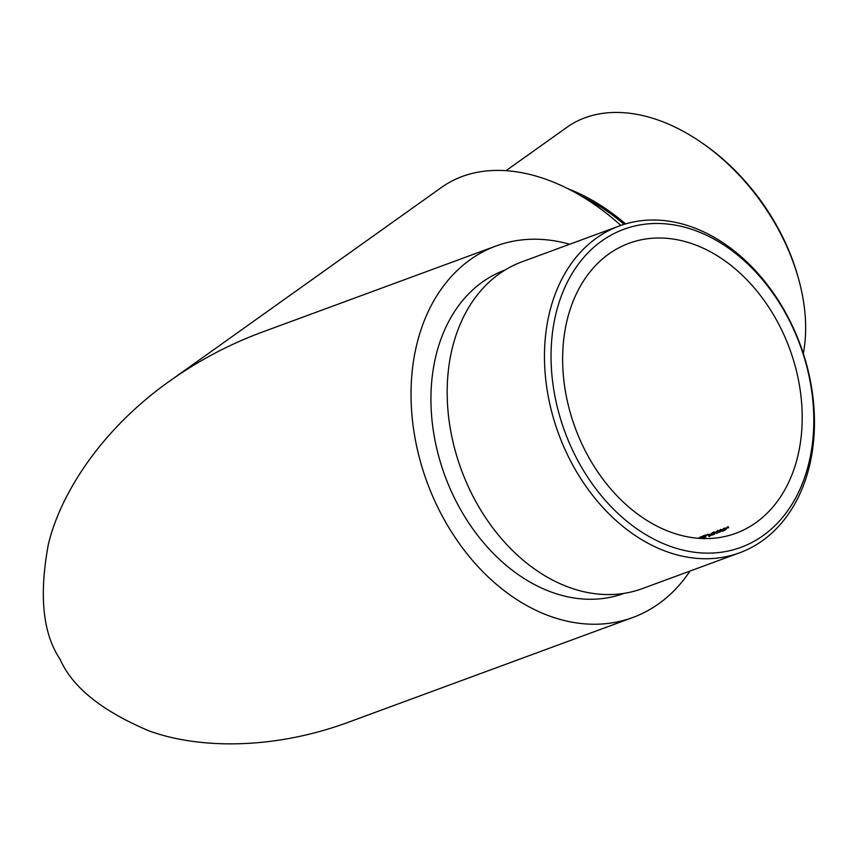 <?xml version="1.0" encoding="UTF-8"?>
<svg xmlns="http://www.w3.org/2000/svg" width="857" height="857" viewBox="0 0 857 857"><rect width="100%" height="100%" fill="white"/><g stroke="black" fill="none" stroke-linecap="round" stroke-linejoin="round"><path stroke-width="1.29" d="M587.838 455.667A154.528 114.292 69.8 0 0 735.809 533.3A154.528 114.292 69.8 0 0 789.661 348.799A154.528 114.292 69.8 0 0 629.006 243.292A154.528 114.292 69.8 0 0 587.838 455.667M722.826 530.119L724.551 528.758L724.369 528.03L719.43 532.315L722.826 530.119M724.551 528.758L724.369 528.03L724.69 528.608M721.99 530.44L721.658 529.83L721.83 530.504M714.727 533.879L712.553 534.682L718.102 530.333L711.417 535.336L714.299 534.275A154.528 114.292 69.8 0 0 714.727 533.879M710.164 534.19L708.364 534.854A154.528 114.292 -110.2 0 1 707.946 535.271L709.746 534.607A154.528 114.292 69.8 0 0 710.164 534.19M702.258 537.307L705.761 534.95L702.579 536.118A154.528 114.292 -110.2 0 1 702.162 536.546L704.336 535.743L702.151 537.382M700.115 538.303L701.315 536.718M704.068 538.067L703.693 537.639L705.579 536.546A154.528 114.292 69.8 0 0 705.997 536.139L705.429 535.829L707.475 534.522L708.268 534.725L707.903 534.093L703.276 537.789L703.554 538.292L706.018 536.782L703.693 537.639M705.997 536.139L705.429 535.829M708.268 534.725L707.903 534.093L708.246 534.736M713.988 532.572L713.656 531.972L709.896 534.704L709.328 536.161L714.277 531.94M708.707 536.214L709.328 536.161M717.909 532.711L717.191 532.968A154.528 114.292 69.8 0 0 720.876 529.38L720.458 529.54A154.528 114.292 -110.2 0 1 716.334 533.525L717.909 532.711M724.379 530.558L726.94 528.426L725.472 528.544L728.418 527.269L728.139 526.637L725.076 528.683L725.193 529.444L725.825 529.165L724.476 530.29L722.89 530.879A154.528 114.292 -110.2 0 1 722.462 531.265L724.379 530.558M725.793 529.187L725.472 528.544M728.418 527.269L728.139 526.637L728.461 527.226M725.183 528.887L725.193 529.444M620.832 225.423A197.946 130.585 -125.5 0 0 441.655 187.308L169.911 380.904C100.719 429.732 60.022 494.628 48.303 544.666C38.919 595.411 42.829 633.591 60.044 659.194C72.213 687.057 101.801 710.924 148.797 730.775C196.467 748.375 271.68 750.861 349.902 721.69L632.884 617.468A197.946 146.408 -110.2 0 1 443.326 518.035A197.946 146.408 -110.2 0 1 496.074 245.98A197.946 146.408 -110.2 0 1 569.626 244.266M689.981 571.073A197.946 146.408 -110.2 0 1 632.884 617.468M504.987 270.062L504.944 270.073A172.268 127.414 69.8 0 0 459.041 506.841A172.268 127.414 69.8 0 0 624.014 593.376L624.046 593.365M496.074 245.98L262.51 332.002C229.515 344.193 198.642 360.497 169.911 380.904M578.689 462.191A169.461 125.336 69.8 0 0 804.123 478.934A169.461 125.336 69.8 0 0 664.421 223.763A169.461 125.336 69.8 0 0 578.689 462.191M619.29 225.98L521.988 261.803A174.132 128.796 69.8 0 0 499.288 273.833A174.132 128.796 69.8 0 0 475.592 501.141A174.132 128.796 69.8 0 0 642.343 588.609L739.645 552.786A174.132 128.796 -110.2 0 1 572.883 465.308A174.132 128.796 -110.2 0 1 596.579 238A174.132 128.796 -110.2 0 1 619.29 225.98A174.132 128.796 -110.2 0 1 800.32 344.868A174.132 128.796 -110.2 0 1 739.645 552.786M581.603 196.232A172.268 113.649 54.5 0 1 624.11 224.341M701.701 142.701L703.651 144.051A169.461 111.806 54.5 0 1 777.824 227.683A169.461 111.806 54.5 0 1 797.824 276.233L798.467 278.525A174.132 114.881 -125.5 0 0 777.92 228.626A174.132 114.881 -125.5 0 0 701.701 142.701A174.132 114.881 -125.5 0 0 566.906 127.307L506.048 170.672M568.073 188.776A174.132 114.881 54.5 0 1 625.567 223.902M803.32 353.523A174.132 114.881 -125.5 0 0 798.467 278.525M701.026 537.35L700.694 536.75M698.562 538.25L700.265 537.178L701.155 537.982M705.322 536.653L704.968 536.011M709.832 535.936L710.314 534.554L713.228 532.401L712.66 533.686L709.317 535.807L709.767 536.621M713.228 532.401L714.117 533.215M722.505 530.344L722.097 529.647L723.929 528.458L722.097 529.647M723.929 528.458L724.229 529.048M708.043 534.457L708.493 535.282M705.161 536.278L705.6 537.103M703.49 537.95L703.94 538.764M721.83 530.097L722.28 530.922M724.411 528.437L724.861 529.251M728.193 527.044L728.643 527.869M725.129 529.08L725.579 529.894"/></g></svg>
